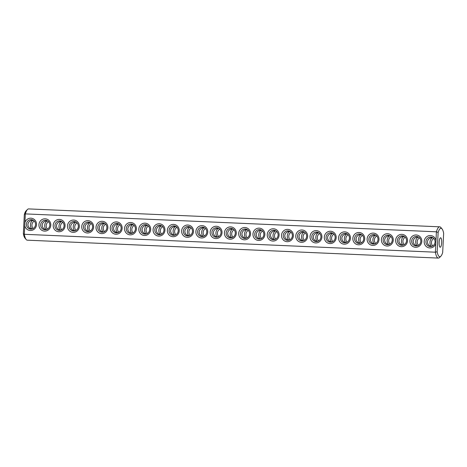 <?xml version="1.0" encoding="UTF-8"?>
<svg xmlns="http://www.w3.org/2000/svg" width="467" height="467" viewBox="0 0 467 467"><rect width="100%" height="100%" fill="white"/><g stroke="black" fill="none" stroke-linecap="round" stroke-linejoin="round"><path stroke-width="0.7" d="M440.848 256.22L439.523 257.527A15.645 4.162 -87.5 0 1 438.35 258.088A15.645 4.162 -87.5 0 1 435.378 252.198L24.319 234.288L23.35 233.739L24.331 214.435A14.226 3.783 -87.5 0 1 26.152 210.78L27.477 209.473A15.645 4.162 -87.5 0 1 28.65 208.912L439.716 226.822A15.645 4.162 -87.5 0 1 440.836 227.482L442.039 228.9A14.226 3.783 -87.5 0 1 443.65 233.261L442.669 252.565A14.226 3.783 -87.5 0 1 440.848 256.22A14.226 3.783 -87.5 0 1 437.153 251.771L438.134 232.461A14.226 3.783 -87.5 0 1 442.039 228.9M438.35 258.088L27.284 240.178A15.645 4.162 -87.5 0 1 26.164 239.518A15.645 4.162 -87.5 0 1 24.319 234.288L24.909 222.625A6.164 5.937 98.2 0 1 34.225 219.426A6.164 5.937 98.2 0 1 33.712 229.554A6.164 5.937 98.2 0 1 24.757 225.561M435.822 243.47L435.974 240.534A6.164 5.937 98.2 0 0 424.194 241.492A6.164 5.937 98.2 0 0 435.822 243.47L435.378 252.198L437.153 251.771M26.164 239.518L24.961 238.1A14.226 3.783 -87.5 0 1 23.35 233.739M24.909 222.625L25.346 213.898A15.645 4.162 -87.5 0 1 27.477 209.473M435.974 240.534L436.411 231.807L25.346 213.898L24.331 214.435M53.197 225.327A6.164 5.937 98.2 0 1 62.374 220.389A6.164 5.937 98.2 0 1 61.831 231.048A6.164 5.937 98.2 0 1 53.197 225.327M67.47 225.952A6.164 5.937 98.2 0 1 76.641 221.008A6.164 5.937 98.2 0 1 76.103 231.667A6.164 5.937 98.2 0 1 67.47 225.952M81.737 226.571A6.164 5.937 98.2 0 1 90.913 221.632A6.164 5.937 98.2 0 1 90.37 232.292A6.164 5.937 98.2 0 1 81.737 226.571M96.009 227.195A6.164 5.937 98.2 0 1 105.18 222.251A6.164 5.937 98.2 0 1 104.643 232.91A6.164 5.937 98.2 0 1 96.009 227.195M124.543 228.439A6.164 5.937 98.2 0 1 133.72 223.495A6.164 5.937 98.2 0 1 133.177 234.154A6.164 5.937 98.2 0 1 124.543 228.439M153.083 229.682A6.164 5.937 98.2 0 1 162.259 224.738A6.164 5.937 98.2 0 1 161.716 235.397A6.164 5.937 98.2 0 1 153.083 229.682M181.622 230.926A6.164 5.937 98.2 0 1 190.793 225.981A6.164 5.937 98.2 0 1 190.256 236.641A6.164 5.937 98.2 0 1 181.622 230.926M38.93 224.709A6.164 5.937 98.2 0 1 48.107 219.764A6.164 5.937 98.2 0 1 47.564 230.424A6.164 5.937 98.2 0 1 38.93 224.709M110.276 227.814A6.164 5.937 98.2 0 1 119.453 222.876A6.164 5.937 98.2 0 1 118.91 233.535A6.164 5.937 98.2 0 1 110.276 227.814M138.816 229.058A6.164 5.937 98.2 0 1 147.986 224.119A6.164 5.937 98.2 0 1 147.449 234.778A6.164 5.937 98.2 0 1 138.816 229.058M167.355 230.301A6.164 5.937 98.2 0 1 176.526 225.363A6.164 5.937 98.2 0 1 175.989 236.022A6.164 5.937 98.2 0 1 167.355 230.301M195.889 231.544A6.164 5.937 98.2 0 1 205.066 226.606A6.164 5.937 98.2 0 1 204.523 237.265A6.164 5.937 98.2 0 1 195.889 231.544M210.162 232.169A6.164 5.937 98.2 0 1 219.332 227.225A6.164 5.937 98.2 0 1 218.795 237.884A6.164 5.937 98.2 0 1 210.162 232.169M224.429 232.788A6.164 5.937 98.2 0 1 233.605 227.849A6.164 5.937 98.2 0 1 233.062 238.509A6.164 5.937 98.2 0 1 224.429 232.788M252.968 234.031A6.164 5.937 98.2 0 1 262.139 229.093A6.164 5.937 98.2 0 1 261.602 239.752A6.164 5.937 98.2 0 1 252.968 234.031M281.508 235.275A6.164 5.937 98.2 0 1 290.678 230.336A6.164 5.937 98.2 0 1 290.141 240.995A6.164 5.937 98.2 0 1 281.508 235.275M310.041 236.518A6.164 5.937 98.2 0 1 319.218 231.579A6.164 5.937 98.2 0 1 318.675 242.239A6.164 5.937 98.2 0 1 310.041 236.518M381.387 239.629A6.164 5.937 98.2 0 1 390.564 234.685A6.164 5.937 98.2 0 1 390.021 245.344A6.164 5.937 98.2 0 1 381.387 239.629M409.927 240.873A6.164 5.937 98.2 0 1 419.103 235.928A6.164 5.937 98.2 0 1 418.56 246.588A6.164 5.937 98.2 0 1 409.927 240.873M238.695 233.412A6.164 5.937 98.2 0 1 247.872 228.468A6.164 5.937 98.2 0 1 247.329 239.127A6.164 5.937 98.2 0 1 238.695 233.412M267.235 234.656A6.164 5.937 98.2 0 1 276.411 229.711A6.164 5.937 98.2 0 1 275.869 240.371A6.164 5.937 98.2 0 1 267.235 234.656M295.774 235.899A6.164 5.937 98.2 0 1 304.951 230.955A6.164 5.937 98.2 0 1 304.408 241.614A6.164 5.937 98.2 0 1 295.774 235.899M324.314 237.143A6.164 5.937 98.2 0 1 333.485 232.198A6.164 5.937 98.2 0 1 332.948 242.858A6.164 5.937 98.2 0 1 324.314 237.143M338.581 237.761A6.164 5.937 98.2 0 1 347.757 232.823A6.164 5.937 98.2 0 1 347.214 243.482A6.164 5.937 98.2 0 1 338.581 237.761M352.854 238.386A6.164 5.937 98.2 0 1 362.024 233.442A6.164 5.937 98.2 0 1 361.487 244.101A6.164 5.937 98.2 0 1 352.854 238.386M367.12 239.005A6.164 5.937 98.2 0 1 376.291 234.066A6.164 5.937 98.2 0 1 375.754 244.726A6.164 5.937 98.2 0 1 367.12 239.005M395.66 240.248A6.164 5.937 98.2 0 1 404.831 235.31A6.164 5.937 98.2 0 1 404.294 245.969A6.164 5.937 98.2 0 1 395.66 240.248M432.734 245.922A4.74 4.571 98.2 0 1 433.802 238.485M33.198 228.515A4.74 4.571 98.2 0 1 34.266 221.078M438.134 232.461L436.411 231.807A15.645 4.162 -87.5 0 1 439.716 226.822M47.465 229.134A4.74 4.571 98.2 0 1 48.539 221.697M61.737 229.758A4.74 4.571 98.2 0 1 62.806 222.321M76.004 230.377A4.74 4.571 98.2 0 1 77.078 222.94M90.271 231.002A4.74 4.571 98.2 0 1 91.345 223.565M104.544 231.62A4.74 4.571 98.2 0 1 105.612 224.189M118.811 232.245A4.74 4.571 98.2 0 1 119.885 224.808M133.083 232.864A4.74 4.571 98.2 0 1 134.152 225.433M147.35 233.488A4.74 4.571 98.2 0 1 148.418 226.051M161.617 234.107A4.74 4.571 98.2 0 1 162.691 226.676M175.89 234.732A4.74 4.571 98.2 0 1 176.958 227.295M190.157 235.35A4.74 4.571 98.2 0 1 191.231 227.919M204.423 235.975A4.74 4.571 98.2 0 1 205.498 228.538M218.696 236.594A4.74 4.571 98.2 0 1 219.764 229.163M232.963 237.218A4.74 4.571 98.2 0 1 234.037 229.782M247.236 237.837A4.74 4.571 98.2 0 1 248.304 230.406M261.502 238.462A4.74 4.571 98.2 0 1 262.577 231.025M275.769 239.081A4.74 4.571 98.2 0 1 276.843 231.65M290.042 239.705A4.74 4.571 98.2 0 1 291.11 232.268M304.309 240.324A4.74 4.571 98.2 0 1 305.383 232.893M318.582 240.949A4.74 4.571 98.2 0 1 319.65 233.512M332.848 241.567A4.74 4.571 98.2 0 1 333.917 234.136M347.115 242.192A4.74 4.571 98.2 0 1 348.189 234.755M361.388 242.811A4.74 4.571 98.2 0 1 362.456 235.38M375.655 243.435A4.74 4.571 98.2 0 1 376.729 235.998M389.922 244.06A4.74 4.571 98.2 0 1 390.996 236.623M404.194 244.679A4.74 4.571 98.2 0 1 405.263 237.242M418.461 245.303A4.74 4.571 98.2 0 1 419.535 237.866M440.644 237.779A4.74 1.261 -87.5 0 1 441.659 242.636A4.74 1.261 -87.5 0 1 440.194 247.253A4.74 1.261 -87.5 0 1 439.143 242.461A4.74 1.261 -87.5 0 1 440.609 237.779A4.74 1.261 -87.5 0 1 440.644 237.779M425.945 241.608A4.74 4.571 98.2 0 1 431.187 237.113A4.74 4.571 98.2 0 1 435.028 242.461A4.74 4.571 98.2 0 1 429.833 246.5A4.74 4.571 98.2 0 1 425.945 241.608M26.409 224.201A4.74 4.571 98.2 0 1 31.651 219.706A4.74 4.571 98.2 0 1 35.498 225.047A4.74 4.571 98.2 0 1 30.297 229.093A4.74 4.571 98.2 0 1 26.409 224.201M54.948 225.444A4.74 4.571 98.2 0 1 60.19 220.949A4.74 4.571 98.2 0 1 64.032 226.291A4.74 4.571 98.2 0 1 58.836 230.336A4.74 4.571 98.2 0 1 54.948 225.444M69.215 226.063A4.74 4.571 98.2 0 1 74.457 221.568A4.74 4.571 98.2 0 1 78.304 226.915A4.74 4.571 98.2 0 1 73.103 230.955A4.74 4.571 98.2 0 1 69.215 226.063M83.482 226.688A4.74 4.571 98.2 0 1 88.724 222.193A4.74 4.571 98.2 0 1 92.571 227.534A4.74 4.571 98.2 0 1 87.376 231.579A4.74 4.571 98.2 0 1 83.482 226.688M97.755 227.306A4.74 4.571 98.2 0 1 102.997 222.812A4.74 4.571 98.2 0 1 106.844 228.159A4.74 4.571 98.2 0 1 101.643 232.198A4.74 4.571 98.2 0 1 97.755 227.306M126.288 228.55A4.74 4.571 98.2 0 1 131.536 224.055A4.74 4.571 98.2 0 1 135.377 229.402A4.74 4.571 98.2 0 1 130.182 233.442A4.74 4.571 98.2 0 1 126.288 228.55M154.828 229.793A4.74 4.571 98.2 0 1 160.07 225.298A4.74 4.571 98.2 0 1 163.917 230.645A4.74 4.571 98.2 0 1 158.722 234.685A4.74 4.571 98.2 0 1 154.828 229.793M183.368 231.037A4.74 4.571 98.2 0 1 188.61 226.542A4.74 4.571 98.2 0 1 192.457 231.889A4.74 4.571 98.2 0 1 187.255 235.928A4.74 4.571 98.2 0 1 183.368 231.037M40.676 224.82A4.74 4.571 98.2 0 1 45.918 220.325A4.74 4.571 98.2 0 1 49.765 225.672A4.74 4.571 98.2 0 1 44.569 229.711A4.74 4.571 98.2 0 1 40.676 224.82M112.022 227.931A4.74 4.571 98.2 0 1 117.264 223.436A4.74 4.571 98.2 0 1 121.111 228.777A4.74 4.571 98.2 0 1 115.909 232.823A4.74 4.571 98.2 0 1 112.022 227.931M140.561 229.174A4.74 4.571 98.2 0 1 145.803 224.68A4.74 4.571 98.2 0 1 149.65 230.021A4.74 4.571 98.2 0 1 144.449 234.066A4.74 4.571 98.2 0 1 140.561 229.174M169.101 230.418A4.74 4.571 98.2 0 1 174.343 225.923A4.74 4.571 98.2 0 1 178.184 231.27A4.74 4.571 98.2 0 1 172.988 235.31A4.74 4.571 98.2 0 1 169.101 230.418M197.634 231.661A4.74 4.571 98.2 0 1 202.876 227.166A4.74 4.571 98.2 0 1 206.723 232.513A4.74 4.571 98.2 0 1 201.528 236.553A4.74 4.571 98.2 0 1 197.634 231.661M211.907 232.28A4.74 4.571 98.2 0 1 217.149 227.785A4.74 4.571 98.2 0 1 220.996 233.132A4.74 4.571 98.2 0 1 215.795 237.172A4.74 4.571 98.2 0 1 211.907 232.28M226.174 232.905A4.74 4.571 98.2 0 1 231.416 228.41A4.74 4.571 98.2 0 1 235.263 233.757A4.74 4.571 98.2 0 1 230.068 237.796A4.74 4.571 98.2 0 1 226.174 232.905M254.713 234.148A4.74 4.571 98.2 0 1 259.956 229.653A4.74 4.571 98.2 0 1 263.802 235A4.74 4.571 98.2 0 1 258.601 239.04A4.74 4.571 98.2 0 1 254.713 234.148M283.253 235.391A4.74 4.571 98.2 0 1 288.495 230.896A4.74 4.571 98.2 0 1 292.342 236.244A4.74 4.571 98.2 0 1 287.141 240.283A4.74 4.571 98.2 0 1 283.253 235.391M311.787 236.635A4.74 4.571 98.2 0 1 317.035 232.14A4.74 4.571 98.2 0 1 320.876 237.487A4.74 4.571 98.2 0 1 315.68 241.527A4.74 4.571 98.2 0 1 311.787 236.635M383.133 239.74A4.74 4.571 98.2 0 1 388.375 235.251A4.74 4.571 98.2 0 1 392.222 240.593A4.74 4.571 98.2 0 1 387.026 244.632A4.74 4.571 98.2 0 1 383.133 239.74M411.672 240.984A4.74 4.571 98.2 0 1 416.914 236.495A4.74 4.571 98.2 0 1 420.761 241.836A4.74 4.571 98.2 0 1 415.566 245.875A4.74 4.571 98.2 0 1 411.672 240.984M240.447 233.523A4.74 4.571 98.2 0 1 245.689 229.028A4.74 4.571 98.2 0 1 249.53 234.376A4.74 4.571 98.2 0 1 244.334 238.415A4.74 4.571 98.2 0 1 240.447 233.523M268.98 234.767A4.74 4.571 98.2 0 1 274.222 230.272A4.74 4.571 98.2 0 1 278.069 235.619A4.74 4.571 98.2 0 1 272.874 239.659A4.74 4.571 98.2 0 1 268.98 234.767M297.52 236.01A4.74 4.571 98.2 0 1 302.762 231.521A4.74 4.571 98.2 0 1 306.609 236.862A4.74 4.571 98.2 0 1 301.408 240.902A4.74 4.571 98.2 0 1 297.52 236.01M326.059 237.254A4.74 4.571 98.2 0 1 331.301 232.764A4.74 4.571 98.2 0 1 335.148 238.106A4.74 4.571 98.2 0 1 329.947 242.145A4.74 4.571 98.2 0 1 326.059 237.254M340.326 237.878A4.74 4.571 98.2 0 1 345.568 233.383A4.74 4.571 98.2 0 1 349.415 238.73A4.74 4.571 98.2 0 1 344.22 242.77A4.74 4.571 98.2 0 1 340.326 237.878M354.599 238.497A4.74 4.571 98.2 0 1 359.841 234.008A4.74 4.571 98.2 0 1 363.682 239.349A4.74 4.571 98.2 0 1 358.487 243.389A4.74 4.571 98.2 0 1 354.599 238.497M368.866 239.122A4.74 4.571 98.2 0 1 374.108 234.627A4.74 4.571 98.2 0 1 377.955 239.974A4.74 4.571 98.2 0 1 372.754 244.013A4.74 4.571 98.2 0 1 368.866 239.122M397.405 240.365A4.74 4.571 98.2 0 1 402.647 235.87A4.74 4.571 98.2 0 1 406.494 241.217A4.74 4.571 98.2 0 1 401.293 245.257A4.74 4.571 98.2 0 1 397.405 240.365M431.543 246.407C430.44 245.479 429.914 244.072 429.955 242.186C430.177 239.851 431.088 238.328 432.681 237.615M32.013 228.999C30.91 228.071 30.378 226.664 30.419 224.779C30.641 222.444 31.552 220.92 33.145 220.208M46.28 229.624C45.176 228.69 44.645 227.283 44.692 225.398C44.914 223.068 45.819 221.539 47.412 220.827M60.547 230.243C59.443 229.315 58.918 227.908 58.959 226.022C59.181 223.687 60.091 222.164 61.685 221.451M74.819 230.867C73.716 229.933 73.185 228.526 73.226 226.641C73.453 224.312 74.358 222.782 75.952 222.07M89.086 231.486C87.983 230.558 87.452 229.151 87.498 227.266C87.72 224.931 88.631 223.407 90.219 222.695M103.353 232.111C102.25 231.177 101.724 229.77 101.765 227.884C101.987 225.555 102.898 224.026 104.491 223.314M117.626 232.729C116.522 231.801 115.991 230.394 116.038 228.509C116.26 226.174 117.164 224.65 118.758 223.938M131.892 233.354C130.789 232.42 130.264 231.013 130.305 229.128C130.526 226.799 131.437 225.269 133.031 224.557M146.165 233.973C145.062 233.045 144.531 231.638 144.572 229.752C144.793 227.417 145.704 225.894 147.298 225.182M160.432 234.597C159.329 233.663 158.798 232.257 158.844 230.371C159.066 228.042 159.971 226.513 161.564 225.8M174.699 235.216C173.596 234.288 173.07 232.881 173.111 230.996C173.333 228.661 174.244 227.137 175.837 226.425M188.972 235.841C187.868 234.907 187.337 233.5 187.378 231.614C187.606 229.285 188.51 227.756 190.104 227.044M203.238 236.46C202.135 235.531 201.604 234.125 201.651 232.239C201.872 229.904 202.783 228.381 204.377 227.668M217.511 237.084C216.408 236.15 215.877 234.743 215.917 232.858C216.139 230.529 217.05 228.999 218.644 228.287M231.778 237.703C230.675 236.775 230.143 235.368 230.19 233.482C230.412 231.147 231.317 229.624 232.91 228.912M246.045 238.328C244.942 237.394 244.416 235.987 244.457 234.101C244.679 231.772 245.589 230.243 247.183 229.53M260.317 238.946C259.214 238.018 258.683 236.611 258.724 234.726C258.952 232.391 259.856 230.867 261.45 230.155M274.584 239.571C273.481 238.637 272.95 237.23 272.997 235.345C273.218 233.015 274.129 231.492 275.717 230.774M288.851 240.19C287.748 239.262 287.223 237.855 287.263 235.969C287.485 233.634 288.396 232.111 289.989 231.398M303.124 240.814C302.021 239.88 301.489 238.474 301.536 236.588C301.758 234.259 302.663 232.735 304.256 232.017M317.391 241.433C316.287 240.505 315.762 239.098 315.803 237.213C316.025 234.878 316.935 233.354 318.529 232.642M331.663 242.058C330.56 241.124 330.029 239.717 330.07 237.831C330.297 235.502 331.202 233.979 332.796 233.261M345.93 242.677C344.827 241.748 344.296 240.342 344.342 238.456C344.564 236.121 345.469 234.597 347.063 233.885M360.197 243.301C359.094 242.367 358.568 240.96 358.609 239.075C358.831 236.746 359.742 235.222 361.335 234.504M374.47 243.92C373.367 242.992 372.835 241.585 372.876 239.699C373.104 237.364 374.009 235.841 375.602 235.129M388.737 244.545C387.633 243.611 387.102 242.204 387.149 240.318C387.371 237.989 388.281 236.465 389.875 235.747M403.009 245.163C401.906 244.235 401.375 242.828 401.416 240.943C401.638 238.608 402.548 237.084 404.142 236.372M417.276 245.788C416.173 244.854 415.642 243.447 415.688 241.562C415.91 239.232 416.815 237.709 418.409 236.991M32.888 220.074C29.917 220.517 28.259 221.965 27.915 224.417C27.938 226.542 29.129 228.106 31.482 229.099M432.419 237.481C429.447 237.925 427.79 239.373 427.445 241.824C427.474 243.949 428.665 245.514 431.018 246.512M61.422 221.317C58.451 221.761 56.793 223.208 56.449 225.66C56.478 227.785 57.669 229.35 60.021 230.342M75.695 221.942C72.724 222.38 71.066 223.827 70.721 226.279C70.745 228.41 71.936 229.968 74.288 230.967M89.962 222.561C86.99 223.004 85.333 224.452 84.988 226.904C85.017 229.028 86.208 230.593 88.555 231.585M104.229 223.185C101.257 223.623 99.599 225.071 99.255 227.522C99.284 229.653 100.475 231.212 102.828 232.21M132.768 224.429C129.797 224.866 128.139 226.314 127.795 228.766C127.824 230.896 129.015 232.455 131.367 233.453M161.308 225.672C158.336 226.11 156.678 227.557 156.334 230.009C156.363 232.14 157.548 233.698 159.901 234.697M189.847 226.915C186.876 227.353 185.218 228.801 184.874 231.253C184.897 233.383 186.088 234.942 188.44 235.94M47.155 220.698C44.184 221.136 42.526 222.584 42.182 225.036C42.211 227.166 43.396 228.725 45.748 229.723M118.501 223.804C115.53 224.248 113.872 225.695 113.528 228.147C113.557 230.272 114.742 231.836 117.094 232.829M147.041 225.047C144.07 225.491 142.412 226.939 142.067 229.39C142.091 231.515 143.281 233.08 145.634 234.072M175.574 226.291C172.603 226.734 170.945 228.182 170.601 230.634C170.63 232.759 171.821 234.323 174.173 235.315M204.114 227.534C201.143 227.978 199.485 229.425 199.14 231.877C199.17 234.002 200.361 235.566 202.713 236.559M218.387 228.159C215.415 228.597 213.758 230.044 213.413 232.496C213.437 234.627 214.627 236.185 216.98 237.183M232.654 228.777C229.682 229.221 228.024 230.669 227.68 233.121C227.709 235.245 228.894 236.81 231.247 237.802M261.193 230.021C258.222 230.465 256.564 231.912 256.22 234.364C256.243 236.489 257.434 238.053 259.786 239.051M289.727 231.264C286.756 231.708 285.098 233.156 284.759 235.607C284.782 237.732 285.973 239.297 288.326 240.295M318.266 232.508C315.295 232.951 313.637 234.399 313.293 236.851C313.322 238.976 314.513 240.54 316.865 241.538M389.612 235.619C386.641 236.057 384.983 237.505 384.639 239.962C384.668 242.087 385.859 243.646 388.211 244.644M418.152 236.862C415.181 237.3 413.523 238.748 413.178 241.206C413.207 243.33 414.392 244.889 416.745 245.887M246.92 229.402C243.949 229.84 242.291 231.288 241.947 233.739C241.976 235.87 243.167 237.429 245.519 238.427M275.46 230.645C272.489 231.083 270.831 232.531 270.486 234.983C270.516 237.113 271.706 238.672 274.053 239.67M303.999 231.889C301.028 232.327 299.37 233.774 299.026 236.226C299.055 238.357 300.24 239.915 302.593 240.914M332.539 233.132C329.568 233.57 327.91 235.018 327.565 237.47C327.589 239.6 328.78 241.159 331.132 242.157M346.806 233.751C343.835 234.195 342.177 235.642 341.832 238.094C341.862 240.219 343.047 241.783 345.399 242.782M361.073 234.376C358.101 234.813 356.444 236.261 356.099 238.719C356.128 240.844 357.319 242.402 359.672 243.4M375.345 234.994C372.374 235.438 370.716 236.886 370.372 239.338C370.395 241.462 371.586 243.027 373.939 244.025M403.885 236.238C400.914 236.681 399.256 238.129 398.911 240.581C398.935 242.706 400.126 244.27 402.478 245.268"/></g></svg>
